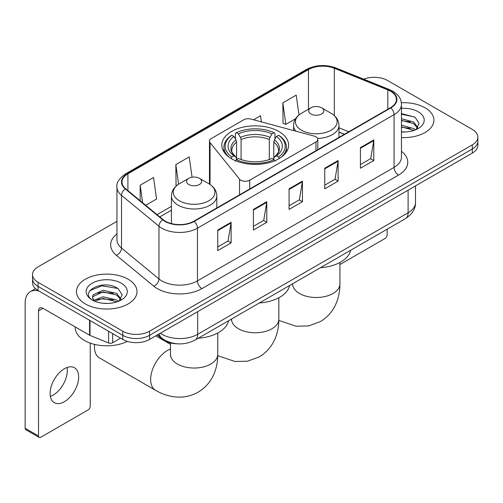 <?xml version="1.0" encoding="UTF-8"?>
<svg xmlns="http://www.w3.org/2000/svg" width="503" height="503" viewBox="0 0 503 503"><rect width="100%" height="100%" fill="white"/><g stroke="black" fill="none" stroke-linecap="round" stroke-linejoin="round"><path stroke-width="0.75" d="M315.953 136.81A6.306 3.64 0 0 0 314.161 136.087L250.915 119.06A6.306 3.64 0 0 0 243.798 119.783L211.31 138.539A6.306 3.64 0 0 0 209.462 141.11A6.306 3.64 0 0 0 210.053 142.651L239.547 179.162A6.306 3.64 0 0 0 249.721 180.2L315.953 141.959A6.306 3.64 0 0 0 317.802 139.381A6.306 3.64 0 0 0 315.953 136.81M278.825 131.478A33.418 19.29 0 0 0 242.408 127.297A33.418 19.29 0 0 0 221.779 145.122A33.418 19.29 0 0 0 231.569 158.759A33.418 19.29 0 0 0 267.98 162.947A33.418 19.29 0 0 0 288.609 145.122A33.418 19.29 0 0 0 278.825 131.478M344.304 134.339L338.972 132.182M177.238 343.8A18.913 10.921 180 0 1 162.356 339.148L157.294 334.973M116.954 221.333L38.077 266.867A18.913 10.921 0 0 0 32.538 274.588L32.538 282.824A18.913 10.921 0 0 0 38.077 290.545L122.782 339.456A18.913 10.921 0 0 0 149.536 339.456L472.311 153.101A18.913 10.921 0 0 0 477.85 145.38L477.85 141.261A18.913 10.921 0 0 1 472.311 148.982A18.913 10.921 0 0 0 477.85 141.261L477.85 137.143A18.913 10.921 0 0 0 472.311 129.422L387.606 80.518A18.913 10.921 0 0 0 363.688 79.172M32.538 274.588A18.913 10.921 0 0 0 38.077 282.309L122.782 331.219A18.913 10.921 0 0 0 149.536 331.219L149.536 335.338L472.311 148.982L149.536 335.338A18.913 10.921 0 0 1 122.782 335.338A18.913 10.921 0 0 0 149.536 335.338L149.536 339.456M38.077 282.309L38.077 286.427L122.782 335.338L38.077 286.427A18.913 10.921 0 0 1 32.538 278.706A18.913 10.921 0 0 0 38.077 286.427L38.077 290.545M425.054 107.799A30.262 17.473 0 0 0 401.35 102.731A30.262 17.473 0 0 1 425.054 107.799A30.262 17.473 0 0 1 433.919 120.154A30.262 17.473 0 0 0 425.054 107.799M128.133 279.222A30.262 17.473 0 0 0 95.155 275.437A30.262 17.473 0 0 0 76.475 291.577A30.262 17.473 0 0 0 85.334 303.931A30.262 17.473 0 0 0 118.318 307.723A30.262 17.473 0 0 0 136.998 291.577A30.262 17.473 0 0 0 128.133 279.222A30.262 17.473 0 0 0 95.155 275.437A30.262 17.473 0 0 0 76.475 291.577A30.262 17.473 0 0 0 85.334 303.931A30.262 17.473 0 0 0 118.318 307.723A30.262 17.473 0 0 0 136.998 291.577A30.262 17.473 0 0 0 128.133 279.222M390.504 91.194A20.177 11.651 180 0 1 396.408 99.431A20.177 11.651 180 0 1 390.504 107.667L193.894 221.182A20.177 11.651 180 0 1 163.098 219.622L125.643 188.738A20.177 11.651 180 0 1 121.996 182.061A20.177 11.651 180 0 1 127.907 173.824L308.477 69.571A20.177 11.651 180 0 1 334.313 68.263L387.807 89.892A20.177 11.651 180 0 1 390.504 91.194M390.856 90.993A20.68 11.94 0 0 0 388.096 89.653L334.602 68.031A20.68 11.94 0 0 0 308.119 69.364L127.548 173.617A20.68 11.94 0 0 0 125.234 188.908L162.689 219.792A20.68 11.94 0 0 0 194.252 221.383L390.856 107.875A20.68 11.94 0 0 0 390.856 90.993M217.742 230.009L217.742 250.601L231.122 242.88L231.122 222.288L217.742 230.009M217.742 246.948L228.048 241L231.066 222.974A5.043 2.911 -120 0 0 231.122 222.288M227.953 241.05L231.122 242.88M253.411 209.418L253.411 230.009L266.785 222.288L266.785 201.697L253.411 209.418M253.411 226.356L263.71 220.408L266.735 202.382A5.043 2.911 -120 0 0 266.785 201.697M263.622 220.459L266.785 222.288M360.406 147.643L360.406 168.235L373.786 160.514L373.786 139.922L360.406 147.643M360.406 164.582L370.711 158.634L373.729 140.607A5.043 2.911 -120 0 0 373.786 139.922M370.617 158.684L373.786 160.514M324.743 168.235L324.743 188.826L338.117 181.105L338.117 160.514L324.743 168.235M324.743 185.173L335.042 179.225L338.066 161.199A5.043 2.911 -120 0 0 338.117 160.514M334.954 179.275L338.117 181.105M289.074 188.826L289.074 209.418L302.454 201.697L302.454 181.105L289.074 188.826M289.074 205.765L299.379 199.817L302.397 181.79A5.043 2.911 -120 0 0 302.454 181.105M299.285 199.867L302.454 201.697M401.457 137.583A30.262 17.473 0 0 0 433.919 120.154A30.262 17.473 0 0 1 401.457 137.583M149.536 331.219L472.311 144.864A18.913 10.921 0 0 0 477.85 137.143M145.707 205.287L156.565 199.018L153.547 177.502L140.174 185.223L140.174 200.722M261.409 121.883L260.541 115.728L253.543 119.764M298.989 114.954L296.21 95.136L282.837 102.857L283.051 123.323M192.064 177.207L189.21 156.911L175.836 164.632L176.056 185.098M282.837 102.857L285.855 124.373L295.525 118.79M285.855 124.373L282.837 123.241M176.911 185.418L175.836 185.016M175.836 164.632L178.59 184.224M140.174 185.223L142.632 202.747M401.457 131.799L404.99 131.993M401.457 125.26L413.73 128.561L415.396 129.893M401.457 126.894L414.026 130.396M401.457 118.721L413.73 122.022L417.823 127.674M401.457 120.355L413.73 123.656L417.496 128.102M401.457 131.949A20.554 11.865 0 0 0 418.188 128.542A20.554 11.865 0 0 0 418.188 111.76A20.554 11.865 0 0 0 401.457 108.352M415.88 129.692L419.1 123.367L415.032 117.23L401.457 113.559M401.457 114.194L414.749 117.048M401.457 120.726L410.203 121.852M401.457 127.265L410.203 128.391M339.915 264.547L384.927 238.554A3.15 1.817 120 0 0 387.159 234.694L387.159 229.179M230.965 158.596L231.864 157.049A30.01 17.328 0 0 1 231.864 135.25L233.926 136.445A27.112 15.65 0 0 0 233.926 155.855L235.964 157.011L236.624 159.445M236.624 158.451L236.624 142.154L235.964 139.953L233.926 136.445M235.423 139.029L235.423 133.188L236.322 132.679A30.01 17.328 0 0 1 274.072 132.679L272.004 133.867A27.112 15.65 0 0 0 238.384 133.867L240.421 137.382L241.082 139.583L241.082 159.514M269.312 159.514L269.312 139.583L269.966 137.382L272.004 133.867M259.359 302.963A34.676 20.019 0 0 0 289.621 285.49M231.864 135.25L230.965 135.766A31.274 18.058 0 0 0 223.923 147.178A31.274 18.058 0 0 0 229.381 157.376M274.072 132.679L274.965 133.188L274.965 139.029M235.423 161.167L236.322 159.621A30.01 17.328 0 0 0 274.072 159.621L274.965 161.167M236.322 159.621L238.384 158.432A27.112 15.65 0 0 0 272.004 158.432L274.072 159.621M233.926 155.855L231.864 157.049M238.384 133.867L236.322 132.679M235.964 139.953A24.251 14.002 0 0 0 235.964 157.011L236.077 157.087C232.631 153.755 231.229 151.497 231.864 150.303A23.327 13.468 0 0 1 236.624 142.154M281.007 157.376A31.274 18.058 0 0 0 286.465 147.178A31.274 18.058 0 0 0 279.423 135.766L278.53 135.25A30.01 17.328 0 0 1 278.53 157.049L279.423 158.596M278.53 157.049L276.461 155.855A27.112 15.65 0 0 0 276.461 136.445L278.53 135.25M276.461 136.445L274.424 139.953L273.77 142.154L273.77 158.451L274.424 157.011L276.461 155.855M273.77 142.154A23.327 13.468 0 0 1 278.524 150.303C279.159 151.504 277.757 153.767 274.311 157.087L274.424 157.011A24.251 14.002 0 0 0 274.424 139.953M273.77 159.445L273.77 158.451M317.594 138.457A22.698 13.103 0 0 0 338.972 125.373C338.802 120.324 336.149 116.275 331.018 113.219L321.624 107.799A7.564 4.37 0 0 0 310.923 107.799A7.564 4.37 0 0 0 310.923 113.974A7.564 4.37 0 0 0 321.624 113.974A7.564 4.37 0 0 0 321.624 107.799L331.018 113.219A20.849 12.041 0 0 1 331.018 130.246A20.849 12.041 0 0 1 301.53 130.246A20.849 12.041 0 0 1 301.53 113.219C296.393 116.275 293.739 120.324 293.576 125.373A22.698 13.103 0 0 0 295.921 131.176M320.442 267.697A34.676 20.019 0 0 0 350.698 250.23M94.621 344.417A23.641 13.65 120 0 0 94.476 347.051A23.641 13.65 120 0 0 99.374 357.872L155.546 390.303A23.641 13.65 -60 0 1 151.919 371.359A23.641 13.65 -60 0 1 167.367 350.522A23.641 13.65 -60 0 1 170.473 349.063M188.77 184.5A7.564 4.37 0 0 0 199.465 184.5A7.564 4.37 0 0 0 199.465 178.326L208.858 183.746A20.849 12.041 0 0 1 208.858 200.772A20.849 12.041 0 0 1 179.37 200.772A20.849 12.041 0 0 1 179.37 183.746C174.239 186.795 171.586 190.851 171.416 195.9A22.698 13.103 0 0 0 178.068 205.167A22.698 13.103 0 0 0 202.803 208.009A22.698 13.103 0 0 0 216.812 195.9C216.648 190.851 213.995 186.795 208.858 183.746L199.465 178.326A7.564 4.37 0 0 0 188.77 178.326A7.564 4.37 0 0 0 188.77 184.5M198.283 338.223A34.676 20.019 0 0 0 228.544 320.757M67.075 367.486A20.177 11.651 -60 0 1 53.067 395.157A20.177 11.651 -60 0 1 50.375 396.421M64.384 401.69A20.177 11.651 120 0 0 77.563 383.915A20.177 11.651 120 0 0 74.469 367.75A20.177 11.651 120 0 0 64.384 368.743A20.177 11.651 120 0 0 51.199 386.524A20.177 11.651 120 0 0 54.293 402.689A20.177 11.651 120 0 0 64.384 401.69M112.641 333.596L112.641 342.738L120.557 338.167M39.02 291.092A25.219 14.562 -120 0 0 30.375 291.614A25.219 14.562 -120 0 0 25.15 303.158L25.15 428.254L38.524 435.975L38.524 310.885A6.306 3.64 60 0 1 39.831 307.999A6.306 3.64 60 0 1 42.981 308.308L89.597 335.224L89.597 320.292M38.524 435.975A3.15 1.817 120 0 0 39.177 437.421L25.804 429.7A3.15 1.817 -60 0 1 25.15 428.254M39.177 437.421A3.15 1.817 120 0 0 40.756 437.264L88.012 409.983A3.15 1.817 120 0 0 90.238 406.122L90.238 343.121M112.641 342.738A3.15 1.817 180 0 1 108.604 342.939L90.018 335.426A3.15 1.817 180 0 1 89.597 335.224M75.211 326.919L75.211 327.616A31.526 18.202 0 0 0 84.447 340.481A31.526 18.202 0 0 0 127.334 341.392M103.316 303.278L108.07 303.422M93.872 300.266L103.046 296.764L116.809 299.983L118.475 301.316M94.715 301.146L103.046 298.398L117.111 301.825M94.017 300.901L92.539 297.449A14.247 8.224 0 0 0 94.841 301.253M92.539 297.449L92.973 294.953L103.046 290.225L116.809 293.444L120.902 299.096M92.577 297.65L92.973 296.588L103.046 291.859L116.809 295.079L120.582 299.524M118.966 301.115L122.185 294.796L118.111 288.659C103.693 278.291 78.066 291.947 92.86 300.322L92.936 300.373M121.267 283.189A20.554 11.865 0 0 0 92.2 283.189A20.554 11.865 0 0 0 92.2 299.97A20.554 11.865 0 0 0 121.267 299.97A20.554 11.865 0 0 0 121.267 283.189M89.855 290.715L101.927 285.767L117.834 288.471M97.393 293.123L101.927 292.306L113.282 293.274M97.393 299.662L101.927 298.839L113.282 299.813M162.356 338.588L162.356 339.148M210.053 142.651L210.053 184.494M239.547 179.162L239.547 194.824M249.721 180.2L249.721 188.952M315.953 141.959L315.953 150.711M160.325 333.225A25.219 14.562 0 0 0 162.016 334.306A25.219 14.562 0 0 0 197.685 334.306L408.109 212.813A25.219 14.562 0 0 0 415.497 202.52C415.685 208.776 412.347 214.133 405.5 218.591L195.07 340.078A12.613 7.281 60 0 0 197.685 334.306L197.685 311.653M408.109 190.165L408.109 212.813A12.613 7.281 60 0 1 405.5 218.591M159.3 333.816A12.613 8.432 129.5 0 0 161.501 337.915L157.672 334.759M472.311 153.101L472.311 144.864M122.782 339.456L122.782 331.219M401.457 151.315A31.526 18.202 180 0 1 398.527 175.107L201.917 288.615A6.306 3.64 60 0 1 197.459 280.894L394.069 167.386A25.219 14.562 0 0 0 401.457 157.087L401.457 104.373A25.219 14.562 180 0 1 394.069 114.671A6.306 3.64 -120 0 0 390.856 107.875M201.917 288.615A31.526 18.202 180 0 1 157.338 288.615A31.526 18.202 180 0 1 153.805 286.188L116.35 255.304A31.526 18.202 180 0 1 116.954 233.945M161.796 280.894A25.219 14.562 0 0 0 197.459 280.894L197.459 228.18A25.219 14.562 180 0 1 158.967 226.237L121.512 195.353A25.219 14.562 180 0 1 116.954 187.003L116.954 239.717A25.219 14.562 0 0 0 121.512 248.067L158.967 278.951A25.219 14.562 0 0 0 161.796 280.894M401.457 104.373C401.048 100.04 400.646 96.438 392.761 91.194L389.448 89.584A6.306 2.955 112 0 0 388.096 89.653M389.448 89.584L335.954 67.962C325.51 64.265 315.601 64.799 306.214 69.565A6.306 3.64 60 0 1 308.119 69.364M127.548 173.617A6.306 3.64 -120 0 0 125.643 173.818C119.098 178.527 116.206 182.916 116.954 187.003M125.234 188.908A6.306 4.219 129.5 0 0 121.512 195.353L121.512 248.067A6.306 4.219 -50.5 0 1 116.35 255.304M335.954 67.962A6.306 2.955 112 0 0 334.602 68.031M162.689 219.792A6.306 4.219 129.5 0 0 158.967 226.237L158.967 278.951A6.306 4.219 -50.5 0 1 153.805 286.188M194.252 221.383A6.306 3.64 60 0 1 197.459 228.18L394.069 114.671L394.069 167.386A6.306 3.64 60 0 0 398.527 175.107M127.907 173.824L127.907 190.606M387.807 89.892L387.807 109.226M334.313 68.263L334.313 115.602M348.768 131.767L338.972 127.806M308.477 69.571L308.477 109.208M171.416 206.356L157.062 214.649M289.074 189.48L302.397 181.79M324.743 168.889L338.066 161.199M360.406 148.297L373.729 140.607M253.411 210.072L266.735 202.382M217.742 230.663L231.066 222.974M278.838 297.732L278.838 319.122A23.641 13.65 180 0 1 271.916 328.773A23.641 13.65 180 0 1 238.479 328.773A23.641 13.65 180 0 1 231.55 319.122L231.443 320.474M269.312 139.583A23.327 13.468 0 0 0 241.082 139.583M269.966 137.382A24.251 14.002 0 0 0 240.421 137.382M339.915 262.465L339.915 283.855A23.641 13.65 180 0 1 332.992 293.507A23.641 13.65 180 0 1 299.555 293.507A23.641 13.65 180 0 1 292.627 283.855L292.52 285.207M217.761 332.992L217.761 354.382A23.641 13.65 180 0 1 210.832 364.034A23.641 13.65 180 0 1 177.396 364.034A23.641 13.65 180 0 1 170.473 354.382L170.366 355.734M38.524 310.885L42.981 308.308M90.018 320.537L90.018 335.426M108.604 342.939L108.604 331.263M209.462 141.11L209.462 184.111M317.802 139.381L317.802 149.643M195.07 340.078C184.922 345.177 174.774 345.177 164.632 340.078L161.501 337.915M415.497 202.52L415.497 185.903M306.214 69.565L125.643 173.818M171.416 210.197L159.803 216.906M344.442 134.263L338.972 132.05M278.838 319.122C278.869 325.856 277.675 332.231 275.248 338.249C271.941 346.259 266.59 352.484 259.183 356.916L247.476 361.211L234.989 361.494L217.749 355.671M223.923 151.919L223.923 147.178M286.465 151.919L286.465 147.178M339.915 283.855C339.953 290.596 338.752 296.971 336.325 302.988C333.024 310.999 327.667 317.223 320.26 321.65L308.553 325.95L296.066 326.233L278.825 320.411M338.972 137.42L338.972 125.373M293.576 130.541L293.576 125.373M310.923 107.799L301.53 113.219M217.761 354.382C217.793 361.123 216.598 367.498 214.171 373.515C210.864 381.525 205.513 387.744 198.107 392.177C190.562 396.377 182.501 397.904 173.912 396.76C167.486 395.855 161.362 393.704 155.546 390.303M94.476 344.379L94.476 347.051M216.812 207.946L216.812 195.9M171.416 223.584L171.416 195.9M188.77 178.326L179.37 183.746M170.473 344.322L155.792 335.841M170.473 342.939L170.473 354.382M30.375 291.614L35.474 288.672"/></g></svg>
